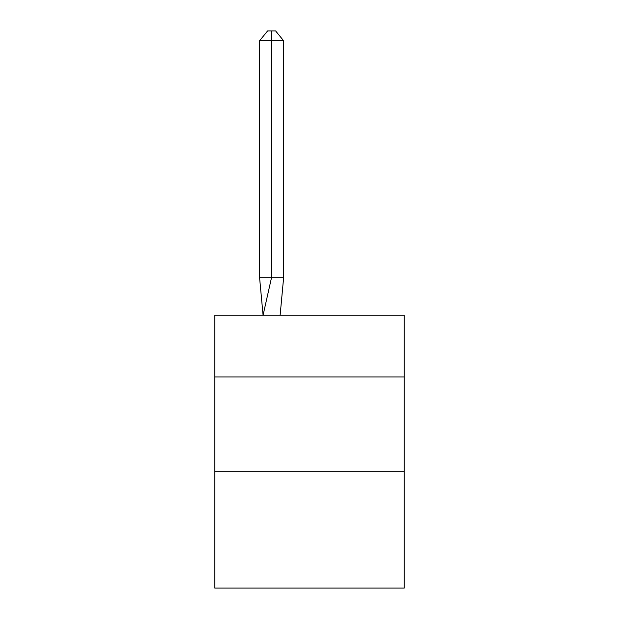 <?xml version="1.0" encoding="UTF-8"?>
<svg xmlns="http://www.w3.org/2000/svg" width="619" height="619" viewBox="0 0 619 619"><rect width="100%" height="100%" fill="white"/><g stroke="black" fill="none" stroke-linecap="round" stroke-linejoin="round"><path stroke-width="0.93" d="M214.754 376.956L404.246 376.956L404.246 315.187L214.754 315.187L214.754 588.05L404.246 588.05L404.246 471.701L214.754 471.701M404.246 471.701L404.246 376.956M283.664 277.289L283.664 40.8L271.602 40.8L271.602 277.289L259.547 277.289L263.075 315.187L271.602 277.289L271.602 40.8L271.602 277.289L271.602 40.8L271.602 277.289L271.602 40.8L271.602 277.289L271.602 40.8L271.602 277.289L271.602 40.8L271.602 277.289L271.602 40.8L271.602 277.289L271.602 40.8L271.602 277.289L271.602 40.8L271.602 277.289L271.602 40.8L271.602 277.289L271.602 40.8L271.602 277.289L271.602 40.8L271.602 277.289L271.602 40.8L271.602 277.289L271.602 40.8L271.602 277.289L271.602 40.8L271.602 277.289L271.602 40.8L271.602 277.289L271.602 40.8L271.602 277.289L271.602 40.8L271.602 277.289L283.664 277.289L280.128 315.187M271.602 40.8L259.547 40.8L267.586 30.95L271.602 30.95L271.602 277.289M259.547 40.8L259.547 277.289M271.602 30.95L275.625 30.95L283.664 40.8"/></g></svg>
